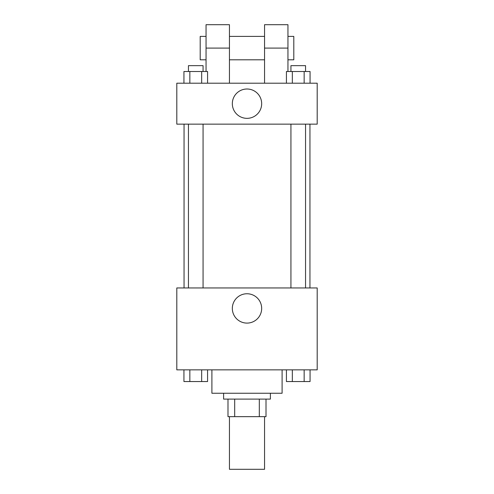 <?xml version="1.0" encoding="UTF-8"?>
<svg xmlns="http://www.w3.org/2000/svg" width="494" height="494" viewBox="0 0 494 494"><rect width="100%" height="100%" fill="white"/><g stroke="black" fill="none" stroke-linecap="round" stroke-linejoin="round"><path stroke-width="0.74" d="M229.451 416.652L229.451 469.3L264.549 469.3L264.549 416.652M259.313 399.103L259.313 416.652L227.987 416.652L227.987 399.103M259.313 416.652L266.013 416.652L266.013 399.103L266.013 416.652M270.397 393.249L270.397 399.103L223.603 399.103L223.603 393.249M234.687 399.103L234.687 416.652M211.901 369.852L211.901 393.249L282.099 393.249L282.099 369.852M317.197 369.852L176.803 369.852L176.803 287.953L317.197 287.953L317.197 369.852M261.672 308.423A14.672 14.672 0 0 1 239.664 321.131A14.672 14.672 0 0 1 239.664 295.721A14.672 14.672 0 0 1 261.672 308.423M309.948 124.148L309.948 287.953M290.935 287.953L290.935 124.148M203.065 124.148L203.065 287.953M317.197 124.148L176.803 124.148L176.803 83.202L317.197 83.202L317.197 124.148L176.803 124.148M310.065 369.852L310.065 381.547L286.427 381.547L286.427 369.852M304.156 369.852L304.156 381.547M292.337 369.852L292.337 381.547M305.558 381.547L290.935 381.547M207.573 369.852L207.573 381.547L183.935 381.547L183.935 369.852M201.663 369.852L201.663 381.547M189.844 369.852L189.844 381.547M203.065 381.547L188.442 381.547M310.065 83.202L310.065 71.5L286.427 71.5L286.427 83.202M304.156 71.5L304.156 83.202M292.337 71.5L292.337 83.202M290.935 71.5L290.935 65.653L305.558 65.653L305.558 71.5M207.573 83.202L207.573 71.5L183.935 71.5L183.935 83.202M201.663 71.5L201.663 83.202M189.844 71.5L189.844 83.202M188.442 71.5L188.442 65.653L203.065 65.653L203.065 71.5M232.328 103.672A14.672 14.672 0 0 1 254.336 90.97A14.672 14.672 0 0 1 254.336 116.38A14.672 14.672 0 0 1 232.328 103.672M264.549 83.202L264.549 48.097L287.953 48.097L287.953 24.7L264.549 24.7L264.549 48.097M264.549 36.402L229.451 36.402M206.047 71.5L206.047 48.097L229.451 48.097L229.451 83.202M229.451 48.097L229.451 24.7L206.047 24.7L206.047 48.097M287.953 71.5L287.953 48.097M287.953 59.799L293.8 59.799L293.8 36.402L287.953 36.402M206.047 36.402L200.2 36.402L200.2 59.799L206.047 59.799M184.052 124.148L184.052 287.953M305.558 287.953L305.558 124.148M188.442 124.148L188.442 287.953M264.549 59.799L229.451 59.799"/></g></svg>
